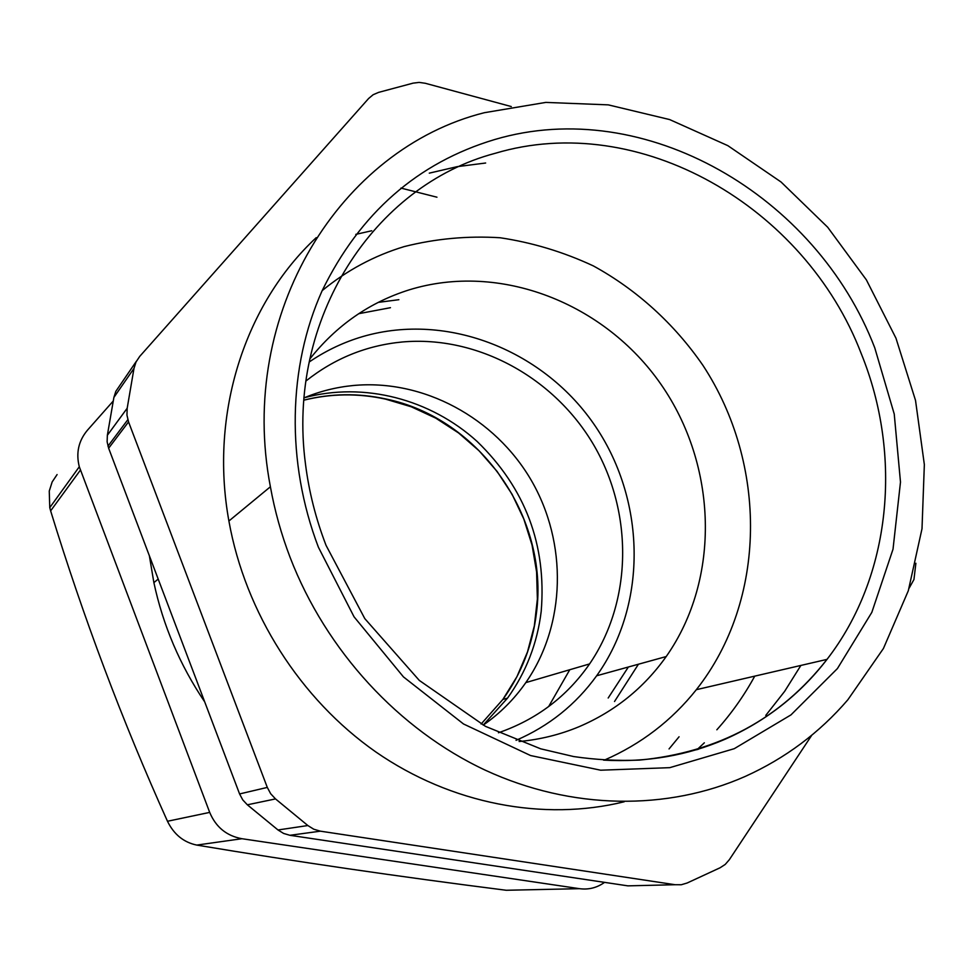 <?xml version="1.0" encoding="UTF-8"?>
<svg xmlns="http://www.w3.org/2000/svg" width="973" height="973" viewBox="0 0 973 973"><rect width="100%" height="100%" fill="white"/><g stroke="black" fill="none" stroke-linecap="round" stroke-linejoin="round"><path stroke-width="1.46" d="M390.465 307.687L358.721 313.695M481.124 724.034L502.883 699.429L507.517 698.14L483.192 725.14C499.94 713.489 514.145 699.307 525.821 682.608C566.189 624.484 567.612 542.922 531.282 480.334C494.892 417.782 423.352 378.801 352.944 385.539C336.074 387.205 319.801 391.304 304.123 397.823M498.444 732.766C536.476 719.606 566.858 696.656 589.589 663.927C632.426 601.192 633.326 513.258 594.077 445.561C554.744 377.901 477.986 335.308 402.384 341.973C366.59 345.379 334.457 358.38 305.972 380.99M608.186 698.006L628.376 667.004M548.614 706.605L569.764 669.74M507.517 698.14C526.101 672.246 537.327 643.311 541.207 611.336C546.668 544.904 525.323 488.288 477.171 441.499C430.528 399.161 364.048 381.574 304.123 397.787M604.561 882.365C596.984 887.79 588.629 889.894 579.494 888.677L241.9 838.714C226.6 835.892 215.86 827.111 209.694 812.394L79.3 466.76C75.845 453.029 78.545 440.866 87.388 430.273L113.269 400.998M699.587 747.313L698.188 749.368M400.925 188.081L436.962 197.203M371.735 230.759L355.777 234.384M149.368 555.753L153.856 582.511C163.014 625.432 179.969 665.216 204.707 701.886M669.059 748.93L679.069 736.78M579.494 888.677L506.252 890.271C398.188 876.564 295.026 861.506 196.777 845.087C183.678 842.363 173.912 834.42 167.478 821.261C122.306 720.981 83.35 617.514 50.632 510.861L49.769 507.651L49.258 491.061L52.165 481.939L57.091 474.569M506.252 890.271L517.575 890.027M519.12 741.523C540.088 739.565 560.071 734.627 579.081 726.697C614.814 711.397 643.858 688.008 666.213 656.544C721.005 578.57 717.381 465.313 660.959 384.299C604.695 303.187 500.219 261.798 409.195 289.857C369.558 302.348 336.427 325.408 309.791 359.025M604.282 760.156C640.988 744.15 671.674 720.652 696.34 689.687C767.162 599.976 767.661 464.06 702.944 365.386C674.362 323.912 636.877 289.784 593.372 265.921C563.452 251.958 532.377 242.581 500.134 237.753C467.672 235.709 435.722 238.653 404.281 246.57C374.24 255.656 346.875 270.336 322.185 290.623M666.213 656.544L596.656 675.773C648.407 603.479 645.829 498.358 593.469 423.486C541.28 348.516 443.761 310.971 358.928 337.728C341.231 343.36 324.654 351.46 309.171 362.017M596.656 675.773C575.821 704.574 548.954 726.101 516.055 740.331M614.522 701.509L638.434 664.231M398.857 299.696L378.278 302.372M290.1 557.371C326.15 650.998 399.149 729.884 485.357 770.227C571.796 810.144 667.466 810.813 745.16 776.454C785.308 758.308 819.534 732.754 847.848 699.782L883.423 648.492L908.308 590.757L922.003 528.753L924.35 464.595L915.52 400.402L895.963 338.178L866.371 279.859L827.682 227.232L781.039 181.987L727.828 145.646L669.643 119.57L608.283 104.865L545.78 102.408L484.323 112.71C340.757 148.638 236.962 312.807 270.397 486.768C274.727 510.764 281.282 534.299 290.1 557.371M316.237 237.643C245.232 303.6 209.292 413.063 228.898 521.005C245.305 612.881 300.316 699.125 375.773 751.91C451.521 804.343 543.858 821.528 624.192 801.776M765.751 715.41L784.627 691.377L800.876 665.447M485.649 163.014L457.213 166.651L429.288 173.145M247.349 804.805L275.517 798.918L307.857 825.542L277.998 829.969L247.349 804.805L242.763 799.903L239.577 793.944L108.635 448.212L128.558 421.905L126.952 415.106L127.183 408.246L107.358 435.272L113.89 397.434L115.823 391.353L136.366 361.275M277.998 829.969L283.617 833.447L289.918 835.296L320.409 831.173L313.78 829.227L307.857 825.542M320.409 831.173L675.153 884.725L627.889 885.856L289.918 835.296M811.798 735.187L729.349 859.682L725.226 864.425L720.105 867.758L687.133 883.01L681.27 884.749L675.153 884.725M909.11 588.215L913.951 579.507L915.873 563.258M511.287 106.556L425.286 83.277L419.095 82.401L413.087 83.143L378.619 92.374L373.146 94.722L368.633 98.48L139.723 356.398L136.025 361.968L133.994 368.378L127.183 408.246M128.558 421.905L267.295 787.412L239.577 793.944M275.517 798.918L270.676 793.725L267.295 787.412M107.358 435.272L107.127 441.791L108.635 448.212M754.744 676.15C744.175 695.513 731.538 713.404 716.846 729.786M704.33 742.813L696.948 749.745M303.941 400.158C330.942 393.506 358.088 393.153 385.405 399.088L411.238 406.775L435.782 418.159L458.563 432.949L479.13 450.827L497.094 471.419L512.078 494.284L523.802 518.986L532.036 545.026L536.597 571.881L537.376 599.027L534.335 625.894L527.488 651.959L516.955 676.649L502.883 699.429C521.382 673.693 532.559 644.929 536.427 613.148C549.283 517.514 479.896 418.135 385.795 398.954C358.356 392.995 331.075 393.384 303.941 400.11M241.9 838.714L196.777 845.087M209.694 812.394L167.478 821.261M80.406 470.093L50.632 510.861M603.54 760.12C646.814 762.54 687.364 755.571 725.201 739.188C766.079 721.054 800.013 694.454 827.014 659.378C891.317 576.308 902.713 455.522 861.202 353.515C805.012 206.69 639.407 110.119 495.062 153.345C374.179 185.259 285.989 318.718 305.534 464.462C309.025 491.851 315.811 518.682 325.894 544.965M318.402 547.227L354.05 616.821L403.442 676.892L463.525 723.985L530.589 755.547L600.669 770.202L669.777 767.661L734.25 748.687L790.964 714.9L837.425 668.56L871.832 612.358L893.019 549.198L900.487 482.085L894.236 414.024L874.776 347.884C816.408 195.622 644.929 95.074 494.843 139.492C417.636 162.661 360.059 213.087 322.124 290.757C288.02 366.651 285.831 461.676 318.402 547.227M133.994 368.378L113.89 397.434M525.821 682.608L589.589 663.927M79.3 466.76L49.769 507.651M696.34 689.687L827.014 659.378C780.48 718.889 717.977 752.457 639.529 760.095C617.77 760.983 595.817 759.804 573.669 756.556L540.647 748.809L485.478 726.357L419.302 680.419L364.802 618.621L326.016 545.306M228.898 521.005L270.397 486.768M107.954 446.133L127.828 419.704M158.198 579.069L153.88 582.632"/></g></svg>
